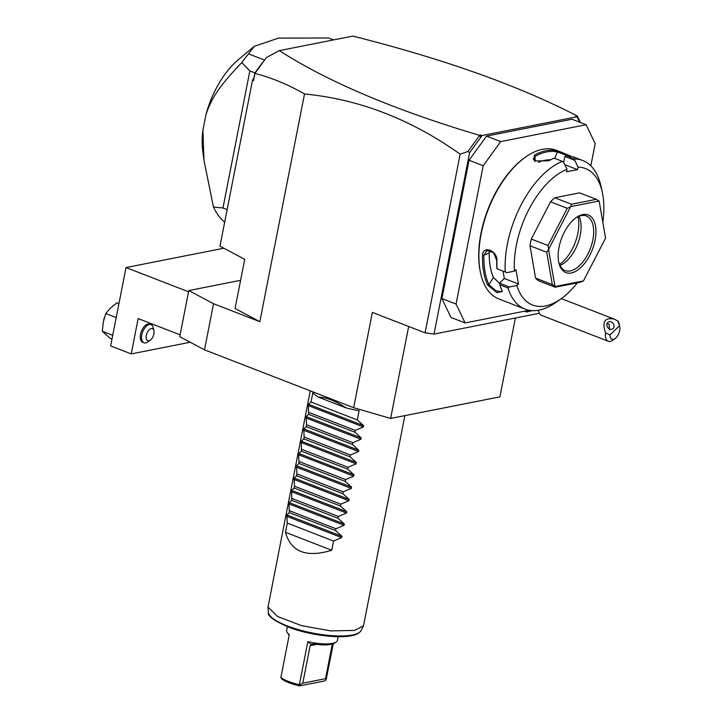 <?xml version="1.0" encoding="UTF-8"?>
<svg xmlns="http://www.w3.org/2000/svg" width="722" height="722" viewBox="0 0 722 722"><rect width="100%" height="100%" fill="white"/><g stroke="black" fill="none" stroke-linecap="round" stroke-linejoin="round"><path stroke-width="1.08" d="M515.382 318.023L499.913 396.856L390.629 418.444L353.663 407.677L204.497 349.836L179.742 336.66L188.785 290.56L240.607 280.326M539.325 313.294L434.021 334.087L425.087 332.842L372.362 312.4L353.663 407.677M425.087 332.842L460.14 154.174C411.152 119.338 359.276 99.266 304.513 93.968L259.839 321.678L213.541 303.727L204.497 349.836M579.748 122.253L577.013 116.765L482.106 135.51L469.625 152.613L467.955 151.485L460.14 154.174M469.625 152.613L434.021 334.087M465.121 322.933L450.97 317.445L441.909 298.556L456.051 304.043L465.121 322.933L529.226 310.27M590.822 165.816L595.181 143.615L586.12 124.725L571.968 119.238L486.547 136.115L469.038 160.248L441.909 298.556M524.578 311.191A13.736 7.274 111.2 0 0 527.087 311.877L532.322 310.622M480.771 137.252L479.372 135.303L480.825 135.014L481.141 137.18M480.825 135.014L482.106 135.51M577.013 116.765L575.723 116.269L577.176 115.98C518.595 85.629 443.822 59.005 352.868 36.1L279.324 50.621L266.373 57.598L254.965 73.319L253.521 80.72L254.749 73.509L266.373 57.598M479.372 135.303C394.708 110.105 328.023 81.875 279.324 50.621M577.176 115.98L577.753 118.101M580.461 122.532L577.483 116.314M259.839 321.678L235.074 308.511L244.722 259.333L219.966 246.157L252.529 80.196L253.891 77.886M252.529 80.196L253.521 80.72M304.513 93.968C288.204 84.591 271.68 77.75 254.956 73.427M479.417 135.682L467.955 151.485M263.81 61.027A108.968 57.751 -68.8 0 0 254.992 72.913L249.848 70.918L241.825 62.534A108.968 57.751 -68.8 0 1 248.521 53.861L264.514 60.061L264.135 60.576M249.848 70.918L222.963 207.99L227.141 209.615M241.825 62.534C217.638 87.786 211.338 99.058 205.95 114.654L202.9 130.222L204.001 160.465L213.468 207.061A108.968 57.751 111.2 0 0 224.668 222.177M213.468 207.061L222.963 207.99M248.521 53.861L254.27 46.325L278.521 38.095L328.718 38.013L333.591 39.909M205.95 114.654A68.31 36.208 -68.8 0 1 238.35 59.691L254.27 46.325M204.001 160.465L202.792 151.385A68.31 36.208 -68.8 0 1 202.9 130.222M213.541 303.727L188.785 290.56M188.541 291.796L126.016 267.555L110.637 345.928L131.214 353.906L138.146 318.564L180.103 334.827M131.214 353.906L190.238 342.246M151.033 324.611A9.756 5.171 -68.8 0 0 149.31 324.494A9.756 5.171 111.2 0 0 142.18 333.338A9.756 5.171 111.2 0 0 143.976 342.815L142.694 342.309A9.756 5.171 -68.8 0 1 140.889 332.833A9.756 5.171 -68.8 0 1 148.028 323.998A9.756 5.171 -68.8 0 1 149.743 324.115L151.033 324.611A9.756 5.171 -68.8 0 1 153.272 327.779L153.921 330.757A6.507 3.448 -68.8 0 1 150.248 340.224A6.507 3.448 -68.8 0 1 148.867 340.856A6.507 3.448 111.2 0 1 146.277 335.459A6.507 3.448 111.2 0 1 151.286 328.564A6.507 3.448 -68.8 0 1 153.921 330.757M126.016 267.555L223.856 248.224M111.991 339.033L110.024 338.275L102.28 331.281L103.291 322.12L105.755 313.528L110.646 307.879L116.991 302.789L118.95 303.547M105.755 313.528L116.197 317.581M102.28 331.281L112.713 335.324M104.455 317.427A8.781 4.657 111.2 0 0 103.751 320.017M150.248 340.224L147.766 341.984A9.756 5.171 -68.8 0 1 145.7 342.932A9.756 5.171 111.2 0 1 143.976 342.815M469.038 160.248L483.189 165.735L456.051 304.043M486.547 136.115L500.698 141.602L483.189 165.735M586.12 124.725L500.698 141.602M562.402 161.376A79.7 42.237 111.2 0 0 505.283 271.986L506.871 272.609L514.407 271.156A73.193 38.789 111.2 0 1 567.005 169.309L563.738 162.495L562.402 161.376L554.171 158.181A79.7 42.237 111.2 0 0 548.702 160.798L534.461 160.952L534.298 155.212A79.7 42.237 -68.8 0 1 546.049 150.727A79.7 42.237 -68.8 0 1 556.915 150.754L561.987 152.459L556.491 150.32A79.7 42.237 111.2 0 0 542.448 149.328A79.7 42.237 111.2 0 0 525.553 157.08L524.813 157.604A78.716 41.723 111.2 0 0 480.374 272.194L480.572 273.087A79.7 42.237 111.2 0 0 498.857 298.935L525.093 309.106A79.7 42.237 111.2 0 0 539.135 310.099A79.7 42.237 111.2 0 0 556.03 302.347L560.994 298.827A73.193 38.789 111.2 0 0 577.302 282.862M525.553 157.08A79.7 42.237 111.2 0 0 480.572 273.087M503.044 271.129L504.317 278.502L518.459 283.99L516.88 285.506L509.353 286.959L508.044 288.024L499.814 284.829A79.7 42.237 111.2 0 0 501.989 290.587L502.35 291.562L496.907 292.627L487.585 285A79.7 42.237 -68.8 0 1 482.504 255.525C482.675 244.686 497.891 250.624 496.898 261.111A79.7 42.237 111.2 0 0 497.052 268.801L505.283 271.986M508.044 288.024A79.7 42.237 111.2 0 0 525.093 309.106M567.005 169.309L566.508 171.8L577.519 169.625L564.784 164.688M534.298 155.212L535.029 156.385L535.183 161.34M534.867 161.186L533.323 158.795L535.029 156.385A78.716 41.723 111.2 0 1 557.366 151.972L567.889 155.826M556.915 150.754L557.366 151.972L554.767 158.416M561.987 152.459L571.31 156.331A79.7 42.237 111.2 0 0 566.472 155.753L574.703 158.948L574.748 160.329L578.006 167.134L577.519 169.625M601.616 189.444A79.7 42.237 111.2 0 0 601.011 186.339A79.7 42.237 111.2 0 0 582.717 160.492A79.7 42.237 111.2 0 0 574.703 158.948M563.702 162.468L564.875 156.494L566.472 155.753M564.875 156.494L574.748 160.329M602.798 222.223A73.193 38.789 111.2 0 0 602.31 192.287A73.193 38.789 111.2 0 0 578.006 167.134M516.88 285.506A73.193 38.789 111.2 0 0 560.994 298.827M518.459 283.99L515.986 269.64L514.407 271.156M554.785 197.756L579.604 192.855L596.318 199.335L571.499 204.236L554.785 197.756A48.789 25.857 111.2 0 0 550.552 201.799L567.266 208.288L570.615 206.7L548.594 249.343L548.025 245.543L531.311 239.063A48.789 25.857 111.2 0 0 529.993 245.751L546.716 252.231L552.294 284.585L535.58 278.105A48.789 25.857 111.2 0 0 538.504 280.741L555.218 287.221L580.037 282.32L583.421 280.921A48.789 25.857 -68.8 0 0 583.493 280.849L605.514 238.215A48.789 25.857 -68.8 0 0 605.541 238.089L599.152 201.059A48.789 25.857 -68.8 0 0 599.098 201.014L570.687 206.627L571.499 204.236M535.58 278.105L529.993 245.751M531.311 239.063L550.552 201.799M504.317 278.502L499.48 283.132L499.814 284.829M509.353 286.959L499.48 283.132M487.585 285L488.893 284.576A78.716 41.723 -68.8 0 1 483.866 255.462L486.664 250.678L493.496 252.547L496.727 260.443A78.716 41.723 111.2 0 0 496.926 268.755L497.052 268.801M502.133 290.93L501.961 291.778L495.77 290.704L488.893 284.576L493.46 277.528L499.453 283.223M482.504 255.525L489.227 253.007A69.935 37.066 111.2 0 0 493.46 277.528M496.898 261.111L496.727 260.443M489.823 250.399L489.227 253.007M596.318 199.335L599.098 201.014M548.594 249.343A48.789 25.857 111.2 0 0 548.567 249.46L554.956 286.49L552.294 284.585M554.956 286.49A48.789 25.857 111.2 0 0 555.01 286.535L583.421 280.921M555.218 287.221L555.01 286.535M546.716 252.231L548.567 249.46M567.266 208.288L548.025 245.543M582.78 214.578A30.902 16.38 -68.8 0 1 595.09 240.209A30.902 16.38 -68.8 0 1 571.328 272.97A30.902 16.38 -68.8 0 1 558.792 262.564A30.902 16.38 -68.8 0 1 576.228 217.584A30.902 16.38 -68.8 0 1 582.78 214.578M575.605 218.044A29.277 15.514 -68.8 0 1 581.192 215.616A29.277 15.514 -68.8 0 1 586.354 215.977A29.277 15.514 -68.8 0 1 591.751 244.406A29.277 15.514 -68.8 0 1 570.344 270.94A29.277 15.514 -68.8 0 1 565.182 270.57A29.277 15.514 -68.8 0 1 558.638 261.806M578.999 216.266A29.277 15.514 -68.8 0 1 577.636 244A29.277 15.514 -68.8 0 1 559.938 265.407M559.505 264.442A32.282 17.111 111.2 0 0 578.024 216.681M550.651 159.77A69.935 37.066 111.2 0 0 538.477 162.315M538.549 310.207A11.39 6.038 111.2 0 0 538.666 311.191A11.39 6.038 -68.8 0 0 538.747 311.597A11.39 6.038 -68.8 0 0 541.365 315.297L608.231 341.226A11.39 6.038 -68.8 0 1 605.532 337.12A11.39 6.038 -68.8 0 1 605.55 332.788L609.937 334.927A8.132 4.314 111.2 0 0 615.135 338.501A8.132 4.314 111.2 0 0 619.72 326.66A8.132 4.314 111.2 0 0 619.467 325.812L609.937 334.927M615.135 338.501L612.644 340.261A11.39 6.038 -68.8 0 1 608.231 341.226M619.72 326.66L619.079 323.682A11.39 6.038 -68.8 0 0 617.861 321.01L619.467 325.812M617.861 321.01L614.359 319.178C604.738 317.157 601.805 321.696 605.55 332.788M607.816 322.391A4.07 3.348 55.5 0 0 607.861 327.58A4.07 3.348 55.5 0 0 612.77 328.808A4.07 3.348 55.5 0 0 613.113 328.528A4.07 3.348 55.5 0 0 613.068 323.339A4.07 3.348 55.5 0 0 608.159 322.111A4.07 3.348 55.5 0 0 607.816 322.391M609.467 329.837L609.088 324.124L607.067 323.564M408.67 326.479L390.629 418.444M404.871 415.628L363.491 625.803L354.52 630.423L330.748 630.902L301.462 625.622L277.573 616.543L268.006 607.067L310.279 390.855M341.65 537.601L333.555 541.04L331.741 550.254C306.399 557.935 290.975 551.951 285.452 532.304L287.257 523.089L286.86 514.957L289.314 512.629L335.604 530.58L341.912 536.302L341.65 537.601L286.607 516.257M346.028 407.867L318.33 397.127C325.848 397.127 335.08 400.71 346.028 407.867A48.789 13.176 -168.9 0 0 359.123 410.719L357.309 419.942L363.617 425.655L363.365 426.955L355.26 430.393L354.899 432.234L361.208 437.947L360.946 439.256L352.85 442.694L352.489 444.526L358.789 450.239L358.536 451.548L350.432 454.986L350.08 456.818L356.379 462.531L356.127 463.84L348.022 467.278L347.661 469.11L353.97 474.832L353.717 476.132L345.612 479.57L345.251 481.412L351.56 487.124L351.298 488.424L343.203 491.863L342.842 493.704L349.141 499.416L348.888 500.725L340.784 504.164L340.432 505.996L346.731 511.708L346.479 513.017L338.374 516.456L338.013 518.288L344.322 524.001L344.069 525.309L335.965 528.748L335.604 530.58M318.33 397.127A48.789 13.176 -168.9 0 1 312.825 392.768L311.02 401.983L308.574 404.311L308.312 405.611L308.61 414.284L306.155 416.603L306.552 424.735L306.191 426.576L303.745 428.895L304.142 437.036L303.781 438.868L301.336 441.187L301.372 451.16L298.926 453.488L298.664 454.788L298.962 463.452L296.507 465.78L296.904 473.912L296.543 475.753L294.098 478.072L294.495 486.204L294.134 488.045L291.688 490.364L291.724 500.337L289.278 502.656L289.017 503.965L289.314 512.629M287.257 523.089L333.555 541.04M331.741 550.254L285.452 532.304M289.666 510.797L335.965 528.748M291.724 500.337L338.013 518.288M292.085 498.505L338.374 516.456M294.134 488.045L340.432 505.996M294.495 486.204L340.784 504.164M296.543 475.753L342.842 493.704M296.904 473.912L343.203 491.863M298.962 463.452L345.251 481.412M299.314 461.62L345.612 479.57M301.372 451.16L347.661 469.11M301.733 449.328L348.022 467.278M303.781 438.868L350.08 456.818M304.142 437.036L350.432 454.986M306.191 426.576L352.489 444.526M306.552 424.735L352.85 442.694M308.61 414.284L354.899 432.234M308.962 412.442L355.26 430.393M311.02 401.983L357.309 419.942M333.293 643.708L326.091 679.826L324.638 680.936L299.522 685.9A24.232 6.543 -168.9 0 1 281.914 679.077L280.867 677.534A25.857 6.985 11.1 0 0 299.386 684.718L307.825 641.687L311.155 644.484L313.249 643.898A24.232 6.543 -168.9 0 0 334.196 643.257L336.001 642.138A25.857 6.985 -168.9 0 1 332.463 643.365A25.857 6.985 -168.9 0 1 307.825 641.687M338.131 636.696L337.4 640.423A25.857 6.985 -168.9 0 1 336.001 642.138M289.188 635.125L288.556 634.322A24.232 6.543 -168.9 0 1 288.538 634.304L287.284 632.58A25.857 6.985 -168.9 0 0 289.305 634.512L280.867 677.534M287.284 632.58A25.857 6.985 -168.9 0 1 286.643 630.459L287.374 626.732M332.328 644.051L325.532 678.68L302.798 683.165L310.153 645.667L311.155 644.484M325.532 678.68L326.091 679.826M299.386 684.718L299.522 685.9M299.72 685.034L302.798 683.165M361.126 630.505A47.372 12.788 -168.9 0 1 352.408 634.999A47.372 12.788 -168.9 0 1 300.903 630.333A47.372 12.788 -168.9 0 1 268.413 612.319C267.284 616.155 274.901 621.443 291.273 628.176C310.595 635.08 338.149 638.582 351.56 635.712C352.589 635.405 358.058 634.945 361.126 630.505L363.491 625.803M341.912 536.302L286.86 514.957M344.069 525.309L289.017 503.965M344.322 524.001L289.278 502.656M346.479 513.017L291.435 491.673M346.731 511.708L291.688 490.364M348.888 500.725L293.845 479.372M349.141 499.416L294.098 478.072M351.298 488.424L296.255 467.08M351.56 487.124L296.507 465.78M353.717 476.132L298.664 454.788M353.97 474.832L298.926 453.488M356.127 463.84L301.083 442.496M356.379 462.531L301.336 441.187M358.536 451.548L303.493 430.204M358.789 450.239L303.745 428.895M360.946 439.256L305.902 417.903M361.208 437.947L306.155 416.603M363.365 426.955L308.312 405.611M363.617 425.655L308.574 404.311M316.651 644.385L310.153 645.667M572.591 156.566L582.717 160.492M601.011 186.339L602.31 192.287M537.628 310.361L538.558 310.713M538.45 310.225L538.747 311.597M614.359 319.178L561.31 298.61M268.413 612.319L268.006 607.067"/></g></svg>
